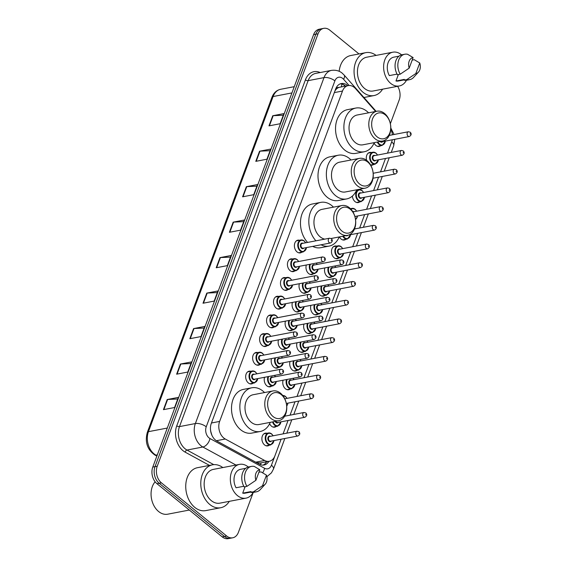 <?xml version="1.0" encoding="UTF-8"?>
<svg xmlns="http://www.w3.org/2000/svg" width="567" height="567" viewBox="0 0 567 567"><rect width="100%" height="100%" fill="white"/><g stroke="black" fill="none" stroke-linecap="round" stroke-linejoin="round"><path stroke-width="0.85" d="M373.703 164.437A6.471 4.614 -100.9 0 1 372.2 165.139A6.471 4.614 -100.9 0 1 370.655 165.075M359.776 201.866A6.471 4.614 -100.9 0 1 358.28 202.568A6.471 4.614 -100.9 0 1 355.048 201.618A6.471 4.614 -100.9 0 1 352.39 196.069M345.856 239.302A6.471 4.614 -100.9 0 1 344.353 240.004A6.471 4.614 -100.9 0 1 341.128 239.047A6.471 4.614 -100.9 0 1 339.427 236.907M338.896 258.02A6.471 4.614 -100.9 0 1 337.393 258.715A6.471 4.614 -100.9 0 1 334.169 257.765A6.471 4.614 -100.9 0 1 331.497 250.983A6.471 4.614 -100.9 0 1 334.955 246A6.471 4.614 -100.9 0 1 336.614 246.099M331.936 276.731A6.471 4.614 -100.9 0 1 330.433 277.433A6.471 4.614 -100.9 0 1 327.209 276.483A6.471 4.614 -100.9 0 1 324.87 267.907M324.976 295.45A6.471 4.614 -100.9 0 1 323.474 296.151A6.471 4.614 -100.9 0 1 320.242 295.201A6.471 4.614 -100.9 0 1 317.91 286.626M318.016 314.168A6.471 4.614 -100.9 0 1 316.514 314.869A6.471 4.614 -100.9 0 1 313.282 313.912A6.471 4.614 -100.9 0 1 310.95 305.337M311.056 332.886A6.471 4.614 -100.9 0 1 309.554 333.58A6.471 4.614 -100.9 0 1 306.322 332.631A6.471 4.614 -100.9 0 1 303.99 324.055M304.096 351.597A6.471 4.614 -100.9 0 1 302.594 352.298A6.471 4.614 -100.9 0 1 299.362 351.349A6.471 4.614 -100.9 0 1 297.03 342.773M297.136 370.315A6.471 4.614 -100.9 0 1 295.634 371.016A6.471 4.614 -100.9 0 1 292.402 370.067A6.471 4.614 -100.9 0 1 290.07 361.484M290.176 389.033A6.471 4.614 -100.9 0 1 288.674 389.735A6.471 4.614 -100.9 0 1 285.442 388.778A6.471 4.614 -100.9 0 1 283.11 380.202M276.249 426.462A6.471 4.614 -100.9 0 1 274.754 427.164A6.471 4.614 -100.9 0 1 271.522 426.214A6.471 4.614 -100.9 0 1 269.637 423.698M269.29 445.18A6.471 4.614 -100.9 0 1 267.787 445.882A6.471 4.614 -100.9 0 1 264.562 444.932A6.471 4.614 -100.9 0 1 261.897 438.142A6.471 4.614 -100.9 0 1 265.349 433.167A6.471 4.614 -100.9 0 1 267.007 433.259M380.663 145.719A6.471 4.614 -100.9 0 1 379.16 146.421A6.471 4.614 -100.9 0 1 375.928 145.471A6.471 4.614 -100.9 0 1 374.1 143.061M313.395 273.818A6.471 4.614 -100.9 0 1 311.893 274.513A6.471 4.614 -100.9 0 1 308.661 273.563A6.471 4.614 -100.9 0 1 306.329 264.987M306.428 292.529A6.471 4.614 -100.9 0 1 304.933 293.231A6.471 4.614 -100.9 0 1 301.701 292.281A6.471 4.614 -100.9 0 1 299.369 283.706M299.468 311.248A6.471 4.614 -100.9 0 1 297.966 311.949A6.471 4.614 -100.9 0 1 294.741 311A6.471 4.614 -100.9 0 1 292.409 302.417M292.508 329.966A6.471 4.614 -100.9 0 1 291.006 330.667A6.471 4.614 -100.9 0 1 287.781 329.71A6.471 4.614 -100.9 0 1 285.449 321.135M285.548 348.684A6.471 4.614 -100.9 0 1 284.046 349.378A6.471 4.614 -100.9 0 1 280.821 348.429A6.471 4.614 -100.9 0 1 278.482 339.853M278.588 367.395A6.471 4.614 -100.9 0 1 277.086 368.096A6.471 4.614 -100.9 0 1 273.854 367.147A6.471 4.614 -100.9 0 1 271.522 358.571M271.628 386.113A6.471 4.614 -100.9 0 1 270.126 386.814A6.471 4.614 -100.9 0 1 266.894 385.865A6.471 4.614 -100.9 0 1 264.562 377.282M301.807 252.18A6.471 4.614 -100.9 0 1 300.304 252.882A6.471 4.614 -100.9 0 1 297.073 251.932A6.471 4.614 -100.9 0 1 294.408 245.142A6.471 4.614 -100.9 0 1 297.866 240.167A6.471 4.614 -100.9 0 1 299.518 240.259M294.847 270.898A6.471 4.614 -100.9 0 1 293.345 271.6A6.471 4.614 -100.9 0 1 290.113 270.643A6.471 4.614 -100.9 0 1 287.448 263.861A6.471 4.614 -100.9 0 1 290.906 258.885A6.471 4.614 -100.9 0 1 292.558 258.977M287.887 289.617A6.471 4.614 -100.9 0 1 286.385 290.311A6.471 4.614 -100.9 0 1 283.153 289.361A6.471 4.614 -100.9 0 1 280.488 282.579A6.471 4.614 -100.9 0 1 283.947 277.596A6.471 4.614 -100.9 0 1 285.598 277.695M280.927 308.328A6.471 4.614 -100.9 0 1 279.425 309.029A6.471 4.614 -100.9 0 1 276.193 308.079A6.471 4.614 -100.9 0 1 273.528 301.297A6.471 4.614 -100.9 0 1 276.987 296.314A6.471 4.614 -100.9 0 1 278.638 296.406M273.967 327.046A6.471 4.614 -100.9 0 1 272.465 327.747A6.471 4.614 -100.9 0 1 269.233 326.798A6.471 4.614 -100.9 0 1 266.568 320.008A6.471 4.614 -100.9 0 1 270.027 315.032A6.471 4.614 -100.9 0 1 271.678 315.124M267.007 345.764A6.471 4.614 -100.9 0 1 265.505 346.465A6.471 4.614 -100.9 0 1 262.273 345.509A6.471 4.614 -100.9 0 1 259.608 338.726A6.471 4.614 -100.9 0 1 263.06 333.75A6.471 4.614 -100.9 0 1 264.718 333.843M260.04 364.482A6.471 4.614 -100.9 0 1 258.545 365.176A6.471 4.614 -100.9 0 1 255.313 364.227A6.471 4.614 -100.9 0 1 252.648 357.444A6.471 4.614 -100.9 0 1 256.1 352.461A6.471 4.614 -100.9 0 1 257.758 352.561M253.08 383.193A6.471 4.614 -100.9 0 1 251.578 383.894A6.471 4.614 -100.9 0 1 248.353 382.945A6.471 4.614 -100.9 0 1 245.681 376.162A6.471 4.614 -100.9 0 1 249.14 371.179A6.471 4.614 -100.9 0 1 250.798 371.272M375.659 111.465L355.552 88.658A12.141 8.661 79.1 0 0 354.226 87.375A12.141 8.661 79.1 0 0 348.173 85.596A12.141 8.661 79.1 0 0 342.503 91.032L219.627 421.423A12.141 8.661 79.1 0 0 225.255 439.014L264.626 460.468A12.141 8.661 79.1 0 0 269.247 461.276A12.141 8.661 79.1 0 0 274.917 455.84L281.097 439.205M210.733 431.501A4.047 2.885 79.1 0 0 210.846 431.707L211.796 434.875A12.141 7.336 -61.4 0 1 211.775 434.953M340.306 87.127L338.875 87.453A4.047 2.885 79.1 0 0 336.096 89.246A12.141 5.514 -159.6 0 0 335.692 88.927M336.096 89.246L336.033 89.423A12.141 8.661 -100.9 0 1 338.875 87.453M210.846 431.707A12.141 8.661 -100.9 0 1 210.442 428.751M256.631 462.672L260.593 462.941L269.247 461.276M336.033 89.423L334.962 90.876M387.488 153.14L391.719 141.771A12.141 8.661 79.1 0 0 392.279 139.787M392.442 134.811A12.141 8.661 79.1 0 0 390.769 129.269M283.082 433.883L288.057 420.494L283.096 433.883M290.042 415.172L295.024 401.776L290.056 415.164M297.002 396.453L301.984 383.058L297.016 396.446M303.962 377.735L308.944 364.34L303.976 377.735M315.918 345.622L310.936 359.017L315.904 345.629M317.881 340.306L322.864 326.911L317.896 340.299M329.838 308.193L324.856 321.581L329.824 308.193M331.801 302.87L336.784 289.475L331.815 302.87M338.761 284.152L343.744 270.764M350.718 252.046L345.735 265.434L350.704 252.046M352.688 246.723L357.664 233.328L352.695 246.716M364.638 214.609L359.662 228.005L364.624 214.609M366.608 209.287L371.591 195.898L366.622 209.287M378.565 177.18L373.582 190.569L378.55 177.18M380.528 171.858L385.51 158.462L380.542 171.851M366.601 160.312A6.471 4.614 -100.9 0 1 369.762 152.424A6.471 4.614 -100.9 0 1 371.413 152.516M351.03 159.986A22.255 15.869 -100.9 0 0 349.4 158.491A22.255 15.869 -100.9 0 0 338.293 155.216A22.255 15.869 -100.9 0 0 326.415 172.333A22.255 15.869 -100.9 0 0 335.579 195.65A22.255 15.869 -100.9 0 0 346.678 198.925A22.255 15.869 -100.9 0 0 356.749 189.789A6.471 4.614 -100.9 0 1 357.493 189.945M347.784 85.667A12.141 8.661 79.1 0 0 347.394 85.334A12.141 8.661 79.1 0 0 341.341 83.547A12.141 8.661 79.1 0 0 335.671 88.984L211.285 423.443A12.141 8.661 79.1 0 0 216.913 441.034L259.445 464.203A12.141 8.661 79.1 0 0 264.066 465.018A12.141 8.661 79.1 0 0 268.9 461.347M340.25 83.866A12.141 8.661 -100.9 0 1 345.168 85.759A12.141 8.661 -100.9 0 1 345.558 86.092M397.63 86.297A12.141 8.661 -100.9 0 1 399.218 99.927L390.358 123.734M253.251 492.418L238.395 532.356A12.141 8.661 -100.9 0 1 232.725 537.792A12.141 8.661 -100.9 0 1 226.665 536.006L161.418 482.843A12.141 8.661 -100.9 0 1 157.236 466.223L318.052 33.786A12.141 8.661 -100.9 0 1 323.722 28.35A12.141 8.661 -100.9 0 1 329.781 30.136L359.003 53.95M232.725 537.792L228.267 538.65A12.141 8.661 -100.9 0 1 222.214 536.864L156.967 483.694A12.141 8.661 -100.9 0 1 152.778 467.073L313.601 34.644L315.826 34.211A12.141 8.661 -100.9 0 1 321.496 28.775A12.141 8.661 -100.9 0 0 315.826 34.211L155.004 466.648L315.826 34.211L318.052 33.786M156.967 483.694L159.192 483.268A12.141 8.661 -100.9 0 1 155.004 466.648A12.141 8.661 -100.9 0 0 159.192 483.268L224.44 536.439L159.192 483.268L161.418 482.843M230.5 538.225A12.141 8.661 -100.9 0 1 224.44 536.439A12.141 8.661 -100.9 0 0 230.5 538.225M266.674 461.772A12.141 8.661 -100.9 0 1 262.932 465.131M163.438 409.657L174.579 407.524L178.35 397.389L167.208 399.522L163.438 409.657M177.747 398.998L167.626 399.473A3.239 1.467 -159.6 0 0 167.208 399.522M176.635 374.185L187.769 372.051L191.54 361.916L180.398 364.049L176.635 374.185M190.944 363.525L180.823 364A3.239 1.467 -159.6 0 0 180.398 364.049M189.825 338.712L200.966 336.578L204.737 326.443L193.595 328.577L189.825 338.712M204.134 328.052L194.013 328.527A3.239 1.467 -159.6 0 0 193.595 328.577M203.014 303.239L214.156 301.105L217.926 290.97L206.785 293.104L203.014 303.239M217.324 292.579L207.203 293.054A3.239 1.467 -159.6 0 0 206.785 293.104M268.978 125.874L280.119 123.741L283.89 113.598L272.748 115.739L268.978 125.874M283.287 115.214L273.166 115.689A3.239 1.467 -159.6 0 0 272.748 115.739M255.788 161.347L266.929 159.214L270.693 149.078L259.558 151.212L255.788 161.347M270.098 150.687L259.977 151.162A3.239 1.467 -159.6 0 0 259.558 151.212M242.591 196.82L253.732 194.687L257.503 184.551L246.362 186.685L242.591 196.82M256.901 186.16L246.78 186.635A3.239 1.467 -159.6 0 0 246.362 186.685M229.401 232.293L240.543 230.159L244.313 220.024L233.172 222.158L229.401 232.293M243.711 221.633L233.59 222.108A3.239 1.467 -159.6 0 0 233.172 222.158M216.211 267.766L227.346 265.632L231.116 255.497L219.975 257.631L216.211 267.766M230.521 257.106L220.4 257.581A3.239 1.467 -159.6 0 0 219.975 257.631M313.601 34.644A12.141 8.661 -100.9 0 1 319.271 29.208L323.722 28.35M382.583 89.182A21.851 15.585 -100.9 0 1 374.022 95.561A21.851 15.585 -100.9 0 1 363.121 92.35A21.851 15.585 -100.9 0 1 354.12 69.45A21.851 15.585 -100.9 0 1 365.793 52.646A21.851 15.585 -100.9 0 1 376.105 55.41M339.172 71.307A21.851 15.585 -100.9 0 1 350.753 55.531L365.793 52.646M406.461 80.266A17.194 12.261 -100.9 0 1 399.324 85.971A17.194 12.261 -100.9 0 1 390.748 83.441A17.194 12.261 -100.9 0 1 383.661 65.418A17.194 12.261 -100.9 0 1 392.846 52.192A17.194 12.261 -100.9 0 1 401.429 54.723A17.194 12.261 -100.9 0 1 401.585 54.857M399.324 85.971L373.143 90.996A17.194 12.261 -100.9 0 1 364.567 88.466A17.194 12.261 -100.9 0 1 357.479 70.443A17.194 12.261 -100.9 0 1 366.665 57.217L392.846 52.192M418.474 72.066A8.094 5.769 -100.9 0 1 415.824 73.533L419.743 62.987A8.094 5.769 -100.9 0 1 418.474 72.066L413.641 77.353A12.949 9.235 -100.9 0 1 409.665 79.663A12.949 9.235 -100.9 0 1 406.844 79.6L404.058 80.131L404.328 79.394L395.972 80.996L398.374 74.546M404.143 79.897L398.374 81.003A12.141 8.661 -100.9 0 1 395.972 80.996M412.181 60.095L414.243 59.698L419.743 62.987M415.824 73.533L406.844 79.6M409.665 79.663L406.879 80.195A12.949 9.235 -100.9 0 1 404.058 80.131M397.077 74.114L389.345 75.595A12.141 8.661 -100.9 0 1 393.796 57.161L398.998 56.168M409.19 68.132A8.094 5.769 -100.9 0 1 413.116 57.579L409.19 68.132L400.21 74.199A12.949 9.235 -100.9 0 1 404.788 54.234A12.949 9.235 -100.9 0 1 407.609 54.29L413.116 57.579M400.21 74.199L397.424 74.731A12.949 9.235 -100.9 0 1 402.003 54.765L404.788 54.234M377.112 136.831A13.147 9.377 -100.9 0 1 372.576 118.822A13.147 9.377 -100.9 0 1 385.276 114.867A13.147 9.377 -100.9 0 1 389.812 132.876A13.147 9.377 -100.9 0 1 377.112 136.831M375.092 138.787A15.174 10.823 -100.9 0 1 368.841 122.883A15.174 10.823 -100.9 0 1 376.942 111.217A15.174 10.823 -100.9 0 1 384.511 113.45A15.174 10.823 -100.9 0 1 390.762 129.347A15.174 10.823 -100.9 0 1 382.661 141.02A15.174 10.823 -100.9 0 1 375.092 138.787M376.942 111.217L357.167 115.009A15.174 10.823 79.1 0 0 349.066 126.675A15.174 10.823 79.1 0 0 355.318 142.579A15.174 10.823 79.1 0 0 362.887 144.812L382.661 141.02M374.291 142.622A22.255 15.869 -100.9 0 1 364.22 151.765A22.255 15.869 -100.9 0 1 353.121 148.49A22.255 15.869 -100.9 0 1 343.949 125.172A22.255 15.869 -100.9 0 1 355.835 108.056A22.255 15.869 -100.9 0 1 366.941 111.33A22.255 15.869 -100.9 0 1 368.571 112.819M364.22 151.765L355.863 153.366A22.255 15.869 -100.9 0 1 344.764 150.092A22.255 15.869 -100.9 0 1 335.593 126.774A22.255 15.869 -100.9 0 1 347.479 109.658L355.835 108.056M359.57 183.992A13.147 9.377 -100.9 0 1 355.034 165.989A13.147 9.377 -100.9 0 1 367.742 162.034A13.147 9.377 -100.9 0 1 372.278 180.037A13.147 9.377 -100.9 0 1 359.57 183.992M357.55 185.948A15.174 10.823 -100.9 0 1 351.299 170.05A15.174 10.823 -100.9 0 1 359.407 158.377A15.174 10.823 -100.9 0 1 366.977 160.61A15.174 10.823 -100.9 0 1 373.228 176.514A15.174 10.823 -100.9 0 1 365.12 188.18A15.174 10.823 -100.9 0 1 357.55 185.948M359.407 158.377L339.633 162.169A15.174 10.823 79.1 0 0 331.525 173.842A15.174 10.823 79.1 0 0 337.776 189.739A15.174 10.823 79.1 0 0 345.346 191.972L365.12 188.18M346.678 198.925L338.329 200.527A22.255 15.869 -100.9 0 1 327.223 197.259A22.255 15.869 -100.9 0 1 318.059 173.934A22.255 15.869 -100.9 0 1 329.944 156.818L338.293 155.216M342.036 231.152A13.147 9.377 -100.9 0 1 337.493 213.149A13.147 9.377 -100.9 0 1 350.2 209.195A13.147 9.377 -100.9 0 1 354.736 227.197A13.147 9.377 -100.9 0 1 342.036 231.152M340.009 233.108A15.174 10.823 -100.9 0 1 333.765 217.211A15.174 10.823 -100.9 0 1 341.866 205.537A15.174 10.823 -100.9 0 1 349.435 207.77A15.174 10.823 -100.9 0 1 355.686 223.674A15.174 10.823 -100.9 0 1 347.585 235.34A15.174 10.823 -100.9 0 1 340.009 233.108M341.866 205.537L322.091 209.336A15.174 10.823 79.1 0 0 313.99 221.002A15.174 10.823 79.1 0 0 320.235 236.907A15.174 10.823 79.1 0 0 324.778 239.125M315.925 240.819A22.255 15.869 -100.9 0 1 309.029 217.884A22.255 15.869 -100.9 0 1 320.759 202.376A22.255 15.869 -100.9 0 1 331.858 205.651A22.255 15.869 -100.9 0 1 333.495 207.146M307.569 242.421A22.255 15.869 -100.9 0 1 300.673 219.493A22.255 15.869 -100.9 0 1 312.403 203.985L320.759 202.376M339.208 236.949A22.255 15.869 -100.9 0 1 329.143 246.092A22.255 15.869 -100.9 0 1 321.035 244.788M329.143 246.092L320.787 247.694A22.255 15.869 -100.9 0 1 312.679 246.39M273.081 416.561A13.147 9.377 -100.9 0 1 268.545 398.558A13.147 9.377 -100.9 0 1 281.246 394.604A13.147 9.377 -100.9 0 1 285.782 412.606A13.147 9.377 -100.9 0 1 273.081 416.561M271.061 418.517A15.174 10.823 -100.9 0 1 264.81 402.613A15.174 10.823 -100.9 0 1 272.911 390.947A15.174 10.823 -100.9 0 1 280.481 393.179A15.174 10.823 -100.9 0 1 286.732 409.076A15.174 10.823 -100.9 0 1 278.631 420.749A15.174 10.823 -100.9 0 1 271.061 418.517M272.911 390.947L253.137 394.738A15.174 10.823 79.1 0 0 245.036 406.411A15.174 10.823 79.1 0 0 251.287 422.309A15.174 10.823 79.1 0 0 258.857 424.541L278.631 420.749M270.261 422.351A22.255 15.869 -100.9 0 1 260.189 431.494A22.255 15.869 -100.9 0 1 249.09 428.22A22.255 15.869 -100.9 0 1 239.919 404.902A22.255 15.869 -100.9 0 1 251.805 387.785A22.255 15.869 -100.9 0 1 262.911 391.06A22.255 15.869 -100.9 0 1 264.541 392.555M260.189 431.494L251.833 433.096A22.255 15.869 -100.9 0 1 240.734 429.821A22.255 15.869 -100.9 0 1 231.563 406.504A22.255 15.869 -100.9 0 1 243.449 389.387L251.805 387.785M189.307 510.052L167.69 514.198A18.208 12.984 -100.9 0 1 158.611 511.519A18.208 12.984 -100.9 0 1 155.131 481.801M229.302 501.348A21.851 15.585 -100.9 0 1 220.74 507.727A21.851 15.585 -100.9 0 1 209.84 504.517A21.851 15.585 -100.9 0 1 200.838 481.617A21.851 15.585 -100.9 0 1 212.505 464.812A21.851 15.585 -100.9 0 1 222.824 467.569M220.74 507.727L205.701 510.612A21.851 15.585 -100.9 0 1 194.8 507.401A21.851 15.585 -100.9 0 1 185.799 484.502A21.851 15.585 -100.9 0 1 197.465 467.697L212.505 464.812M253.18 492.425A17.194 12.261 -100.9 0 1 246.043 498.138A17.194 12.261 -100.9 0 1 237.467 495.608A17.194 12.261 -100.9 0 1 230.379 477.584A17.194 12.261 -100.9 0 1 239.565 464.359A17.194 12.261 -100.9 0 1 248.14 466.889A17.194 12.261 -100.9 0 1 248.303 467.024M246.043 498.138L219.861 503.156A17.194 12.261 -100.9 0 1 211.285 500.626A17.194 12.261 -100.9 0 1 204.198 482.609A17.194 12.261 -100.9 0 1 213.383 469.384L239.565 464.359M265.193 484.225A8.094 5.769 -100.9 0 1 262.542 485.699L266.462 475.146A8.094 5.769 -100.9 0 1 265.193 484.225L260.359 489.519A12.949 9.235 -100.9 0 1 256.383 491.823A12.949 9.235 -100.9 0 1 253.555 491.766L250.77 492.298L251.046 491.561L242.69 493.162L245.093 486.713M250.862 492.064L245.093 493.17A12.141 8.661 -100.9 0 1 242.69 493.162M258.899 472.254L260.962 471.857L266.462 475.146M262.542 485.699L253.555 491.766M256.383 491.823L253.598 492.362A12.949 9.235 -100.9 0 1 250.77 492.298M243.796 486.273L236.063 487.762A12.141 8.661 -100.9 0 1 240.514 469.327L245.717 468.328M255.908 480.292A8.094 5.769 -100.9 0 1 259.828 469.745L255.908 480.292L246.928 486.358A12.949 9.235 -100.9 0 1 251.507 466.393A12.949 9.235 -100.9 0 1 254.328 466.457L259.828 469.745M246.928 486.358L244.143 486.897A12.949 9.235 -100.9 0 1 248.722 466.932L251.507 466.393M341.214 86.928A12.141 5.422 -41.4 0 0 341.873 84.058M260.423 464.656A12.141 7.336 -61.4 0 0 261.217 462.821M334.324 92.598L342.503 91.032M255.717 462.176L264.626 460.468M216.381 440.722L225.255 439.014M211.456 422.996L219.627 421.423M349.059 85.489L343.588 79.281A8.094 5.769 79.1 0 0 342.709 78.43A8.094 5.769 79.1 0 0 334.891 80.861L206.232 426.809A8.094 5.769 79.1 0 0 209.025 437.887A8.094 5.769 79.1 0 0 209.981 438.539L264.591 468.285A8.094 5.769 79.1 0 0 271.444 465.202L281.112 439.205M235.971 465.046L202.858 447.009A16.181 11.546 -100.9 0 1 200.938 445.712A16.181 11.546 -100.9 0 1 195.36 423.556L324.012 77.608A16.181 11.546 -100.9 0 1 331.575 70.358L315.699 73.405A16.181 11.546 79.1 0 0 308.136 80.656L179.484 426.604A16.181 11.546 79.1 0 0 185.069 448.759A16.181 11.546 79.1 0 0 186.982 450.056L213.766 464.642M209.471 465.394L185.203 452.175A18.208 12.984 -100.9 0 1 176.762 425.789L305.422 79.841A2.02 0.921 -159.6 0 0 308.136 80.656L324.012 77.608A8.094 3.678 20.4 0 1 334.891 80.861M185.203 452.175A2.02 1.226 118.6 0 1 186.982 450.056L202.858 447.009A8.094 4.89 -61.4 0 0 209.981 438.539M305.422 79.841A18.208 12.984 -100.9 0 1 320.149 72.548M157.236 466.223L152.778 467.073M226.665 536.006L222.214 536.864M206.232 426.809A8.094 3.678 20.4 0 0 195.36 423.556L179.484 426.604A2.02 0.921 -159.6 0 1 176.762 425.789M338.775 284.152L343.758 270.757M387.502 153.14L391.684 141.892A8.094 5.769 79.1 0 0 391.861 141.353M262.649 472.786A8.094 4.89 -61.4 0 0 264.591 468.285M271.444 465.202A8.094 3.678 20.4 0 1 273.457 469.093L284.84 438.489M391.684 141.892A8.094 3.678 20.4 0 1 393.696 145.783L394.767 139.305M343.588 79.281A8.094 3.615 -41.4 0 0 344.091 75L376.155 111.366M156.861 456.102L154.791 454.975A4.047 2.445 -61.4 0 0 155.953 455.131L157.009 455.705M154.791 454.975C147.271 449.581 144.776 442.069 147.307 432.423A4.047 1.836 20.4 0 1 148.448 431.671A16.181 11.546 79.1 0 0 155.953 455.131L157.321 454.869M291.927 92.924L273.088 96.539A4.047 1.836 -159.6 0 0 271.947 97.29C273.677 92.868 276.576 90.203 280.644 89.288A16.181 11.546 79.1 0 0 273.088 96.539L148.448 431.671L167.286 428.057M216.644 267.681L220.4 257.581M229.833 232.208L233.59 222.108M243.023 196.735L246.78 186.635M256.22 161.262L259.977 151.162M269.41 125.789L273.166 115.689M203.447 303.154L207.203 293.054M190.257 338.634L194.013 328.527M177.067 374.107L180.823 364M163.87 409.58L167.626 399.473M306.612 247.552L303.295 251.897A6.067 4.33 -100.9 0 1 300.262 251.004A6.067 4.33 -100.9 0 1 297.767 244.646A6.067 4.33 -100.9 0 1 301.006 239.976A6.067 4.33 -100.9 0 1 304.032 240.869M305.556 242.811A5.663 4.04 79.1 0 0 304.188 241.152A5.663 4.04 79.1 0 0 298.717 242.853A5.663 4.04 79.1 0 0 300.666 250.614A5.663 4.04 79.1 0 0 306.471 247.581M303.905 248.07A2.835 2.02 -100.9 0 1 301.545 248.247A2.835 2.02 -100.9 0 1 300.503 244.568A2.835 2.02 -100.9 0 1 302.991 243.3M302.246 243.441A2.431 1.729 79.1 0 0 300.949 245.313A2.431 1.729 79.1 0 0 301.949 247.857A2.431 1.729 79.1 0 0 303.161 248.211L330.455 242.981A2.431 1.729 -100.9 0 1 329.243 242.619A2.431 1.729 -100.9 0 1 328.243 240.075A2.431 1.729 -100.9 0 1 329.54 238.211L302.246 243.441M331.27 240.663L331.518 239.99L331.27 240.663M299.645 266.27L296.328 270.615A6.067 4.33 -100.9 0 1 293.302 269.722A6.067 4.33 -100.9 0 1 290.807 263.357A6.067 4.33 -100.9 0 1 294.046 258.694A6.067 4.33 -100.9 0 1 297.073 259.587M298.596 261.529A5.663 4.04 79.1 0 0 297.228 259.87A5.663 4.04 79.1 0 0 291.757 261.571A5.663 4.04 79.1 0 0 293.706 269.332A5.663 4.04 79.1 0 0 299.511 266.299M296.945 266.788A2.835 2.02 -100.9 0 1 294.585 266.965A2.835 2.02 -100.9 0 1 293.543 263.286A2.835 2.02 -100.9 0 1 296.031 262.018M295.287 262.16A2.431 1.729 79.1 0 0 293.99 264.031A2.431 1.729 79.1 0 0 294.989 266.575A2.431 1.729 79.1 0 0 296.201 266.929L323.495 261.692A2.431 1.729 -100.9 0 1 322.283 261.337A2.431 1.729 -100.9 0 1 321.283 258.793A2.431 1.729 -100.9 0 1 322.58 256.929L295.287 262.16M324.31 259.381L324.558 258.708L324.31 259.381M292.685 284.988L289.368 289.326A6.067 4.33 -100.9 0 1 286.342 288.433A6.067 4.33 -100.9 0 1 283.84 282.075A6.067 4.33 -100.9 0 1 287.086 277.405A6.067 4.33 -100.9 0 1 290.113 278.298M291.636 280.247A5.663 4.04 79.1 0 0 290.269 278.588A5.663 4.04 79.1 0 0 284.79 280.289A5.663 4.04 79.1 0 0 286.746 288.043A5.663 4.04 79.1 0 0 292.551 285.01M289.985 285.506A2.835 2.02 -100.9 0 1 287.625 285.683A2.835 2.02 -100.9 0 1 286.583 282.005A2.835 2.02 -100.9 0 1 289.071 280.736M288.327 280.878A2.431 1.729 79.1 0 0 287.03 282.742A2.431 1.729 79.1 0 0 288.029 285.286A2.431 1.729 79.1 0 0 289.241 285.648L316.535 280.41A2.431 1.729 -100.9 0 1 315.323 280.055A2.431 1.729 -100.9 0 1 314.324 277.511A2.431 1.729 -100.9 0 1 315.621 275.64L288.327 280.878M317.343 278.099L317.598 277.419L317.343 278.099M285.725 303.699L282.409 308.044A6.067 4.33 -100.9 0 1 279.382 307.151A6.067 4.33 -100.9 0 1 276.88 300.793A6.067 4.33 -100.9 0 1 280.126 296.123A6.067 4.33 -100.9 0 1 283.153 297.016M284.677 298.958A5.663 4.04 79.1 0 0 283.302 297.299A5.663 4.04 79.1 0 0 277.83 299.007A5.663 4.04 79.1 0 0 279.786 306.761A5.663 4.04 79.1 0 0 285.591 303.728M283.025 304.217A2.835 2.02 -100.9 0 1 280.665 304.394A2.835 2.02 -100.9 0 1 279.623 300.716A2.835 2.02 -100.9 0 1 282.111 299.454M281.367 299.596A2.431 1.729 79.1 0 0 280.07 301.46A2.431 1.729 79.1 0 0 281.069 304.004A2.431 1.729 79.1 0 0 282.281 304.366L309.575 299.128A2.431 1.729 -100.9 0 1 308.363 298.766A2.431 1.729 -100.9 0 1 307.364 296.222A2.431 1.729 -100.9 0 1 308.661 294.358L281.367 299.596M310.383 296.81L310.638 296.137L310.383 296.81M278.766 322.417L275.449 326.762A6.067 4.33 -100.9 0 1 272.422 325.869A6.067 4.33 -100.9 0 1 269.92 319.512A6.067 4.33 -100.9 0 1 273.166 314.841A6.067 4.33 -100.9 0 1 276.193 315.734M277.71 317.676A5.663 4.04 79.1 0 0 276.342 316.017A5.663 4.04 79.1 0 0 270.87 317.718A5.663 4.04 79.1 0 0 272.826 325.479A5.663 4.04 79.1 0 0 278.631 322.446M276.065 322.935A2.835 2.02 -100.9 0 1 273.705 323.112A2.835 2.02 -100.9 0 1 272.663 319.434A2.835 2.02 -100.9 0 1 275.151 318.165M274.407 318.307A2.431 1.729 79.1 0 0 273.11 320.178A2.431 1.729 79.1 0 0 274.109 322.722A2.431 1.729 79.1 0 0 275.321 323.077L302.615 317.846A2.431 1.729 -100.9 0 1 301.403 317.485A2.431 1.729 -100.9 0 1 300.404 314.94A2.431 1.729 -100.9 0 1 301.701 313.076L274.407 318.307M303.423 315.528L303.678 314.855L303.423 315.528M271.806 341.136L268.489 345.48A6.067 4.33 -100.9 0 1 265.462 344.587A6.067 4.33 -100.9 0 1 262.96 338.223A6.067 4.33 -100.9 0 1 266.199 333.559A6.067 4.33 -100.9 0 1 269.233 334.452M270.75 336.394A5.663 4.04 79.1 0 0 269.382 334.736A5.663 4.04 79.1 0 0 263.91 336.437A5.663 4.04 79.1 0 0 265.866 344.197A5.663 4.04 79.1 0 0 271.664 341.164M269.105 341.653A2.835 2.02 -100.9 0 1 266.745 341.83A2.835 2.02 -100.9 0 1 265.703 338.152A2.835 2.02 -100.9 0 1 268.191 336.883M267.447 337.025A2.431 1.729 79.1 0 0 266.15 338.896A2.431 1.729 79.1 0 0 267.149 341.44A2.431 1.729 79.1 0 0 268.361 341.795L295.655 336.557A2.431 1.729 -100.9 0 1 294.443 336.203A2.431 1.729 -100.9 0 1 293.444 333.658A2.431 1.729 -100.9 0 1 294.741 331.794L267.447 337.025M296.463 334.247L296.718 333.573L296.463 334.247M264.846 359.847L261.529 364.191A6.067 4.33 -100.9 0 1 258.502 363.298A6.067 4.33 -100.9 0 1 256 356.941A6.067 4.33 -100.9 0 1 259.239 352.27A6.067 4.33 -100.9 0 1 262.273 353.163M263.79 355.112A5.663 4.04 79.1 0 0 262.422 353.454A5.663 4.04 79.1 0 0 256.95 355.155A5.663 4.04 79.1 0 0 258.906 362.908A5.663 4.04 79.1 0 0 264.704 359.875M262.145 360.371A2.835 2.02 -100.9 0 1 259.785 360.548A2.835 2.02 -100.9 0 1 258.743 356.863A2.835 2.02 -100.9 0 1 261.231 355.601M260.487 355.743A2.431 1.729 79.1 0 0 259.19 357.607A2.431 1.729 79.1 0 0 260.189 360.151A2.431 1.729 79.1 0 0 261.401 360.513L288.695 355.275A2.431 1.729 -100.9 0 1 287.483 354.921A2.431 1.729 -100.9 0 1 286.484 352.376A2.431 1.729 -100.9 0 1 287.781 350.505L260.487 355.743M289.503 352.965L289.758 352.284L289.503 352.965M257.886 378.565L254.569 382.909A6.067 4.33 -100.9 0 1 251.542 382.016A6.067 4.33 -100.9 0 1 249.041 375.659A6.067 4.33 -100.9 0 1 252.28 370.988A6.067 4.33 -100.9 0 1 255.313 371.881M256.83 373.823A5.663 4.04 79.1 0 0 255.462 372.165A5.663 4.04 79.1 0 0 249.99 373.873A5.663 4.04 79.1 0 0 251.946 381.626A5.663 4.04 79.1 0 0 257.744 378.593M255.185 379.082A2.835 2.02 -100.9 0 1 252.825 379.259A2.835 2.02 -100.9 0 1 251.783 375.581A2.835 2.02 -100.9 0 1 254.271 374.319M253.527 374.461A2.431 1.729 79.1 0 0 252.23 376.325A2.431 1.729 79.1 0 0 253.229 378.869A2.431 1.729 79.1 0 0 254.441 379.231L281.735 373.993A2.431 1.729 -100.9 0 1 280.523 373.632A2.431 1.729 -100.9 0 1 279.524 371.087A2.431 1.729 -100.9 0 1 280.821 369.223L253.527 374.461M282.543 371.676L282.791 371.002L282.543 371.676M310.234 274.421L314.876 273.528A6.067 4.33 -100.9 0 1 311.85 272.635A6.067 4.33 -100.9 0 1 309.752 264.328M310.418 264.201A5.663 4.04 79.1 0 0 312.254 272.245A5.663 4.04 79.1 0 0 318.052 269.212M315.493 269.708A2.835 2.02 -100.9 0 1 313.133 269.885A2.835 2.02 -100.9 0 1 312.091 266.207A2.835 2.02 -100.9 0 1 314.579 264.938M341.128 259.842L313.834 265.08A2.431 1.729 79.1 0 0 312.537 266.944A2.431 1.729 79.1 0 0 313.537 269.488A2.431 1.729 79.1 0 0 314.749 269.849L342.043 264.612A2.431 1.729 -100.9 0 1 340.831 264.257A2.431 1.729 -100.9 0 1 339.831 261.713A2.431 1.729 -100.9 0 1 341.128 259.842L342.985 260.324C344.424 261.947 344.105 263.372 342.043 264.612M343.106 261.621L342.851 262.301L343.106 261.621M317.137 264.449A5.663 4.04 79.1 0 0 316.131 263.109M303.274 293.139L307.916 292.246A6.067 4.33 -100.9 0 1 304.89 291.353A6.067 4.33 -100.9 0 1 302.792 283.046M303.458 282.919A5.663 4.04 79.1 0 0 305.294 290.963A5.663 4.04 79.1 0 0 311.092 287.93M308.533 288.419A2.835 2.02 -100.9 0 1 306.173 288.596A2.835 2.02 -100.9 0 1 305.131 284.918A2.835 2.02 -100.9 0 1 307.619 283.656M334.169 278.56L306.875 283.798A2.431 1.729 79.1 0 0 305.578 285.662A2.431 1.729 79.1 0 0 306.577 288.206A2.431 1.729 79.1 0 0 307.789 288.568L335.083 283.33A2.431 1.729 -100.9 0 1 333.871 282.968A2.431 1.729 -100.9 0 1 332.872 280.424A2.431 1.729 -100.9 0 1 334.169 278.56L336.025 279.035C337.464 280.658 337.145 282.09 335.083 283.33M336.146 280.339L335.891 281.012L336.146 280.339M310.177 283.16A5.663 4.04 79.1 0 0 309.164 281.827M296.314 311.857L300.957 310.964A6.067 4.33 -100.9 0 1 297.93 310.071A6.067 4.33 -100.9 0 1 295.832 301.764M296.491 301.637A5.663 4.04 79.1 0 0 298.334 309.681A5.663 4.04 79.1 0 0 304.132 306.648M301.573 307.137A2.835 2.02 -100.9 0 1 299.213 307.314A2.835 2.02 -100.9 0 1 298.171 303.636A2.835 2.02 -100.9 0 1 300.659 302.367M327.209 297.278L299.915 302.509A2.431 1.729 79.1 0 0 298.618 304.38A2.431 1.729 79.1 0 0 299.617 306.924A2.431 1.729 79.1 0 0 300.829 307.279L328.123 302.048A2.431 1.729 -100.9 0 1 326.911 301.687A2.431 1.729 -100.9 0 1 325.912 299.142A2.431 1.729 -100.9 0 1 327.209 297.278L329.066 297.753C330.504 299.376 330.185 300.808 328.123 302.048M329.179 299.057L328.931 299.73L329.179 299.057M303.217 301.878A5.663 4.04 79.1 0 0 302.204 300.538M289.354 330.568L293.997 329.682A6.067 4.33 -100.9 0 1 290.97 328.789A6.067 4.33 -100.9 0 1 288.872 320.475M289.531 320.355A5.663 4.04 79.1 0 0 291.374 328.399A5.663 4.04 79.1 0 0 297.172 325.366M294.613 325.855A2.835 2.02 -100.9 0 1 292.253 326.032A2.835 2.02 -100.9 0 1 291.211 322.354A2.835 2.02 -100.9 0 1 293.692 321.085M320.249 315.996L292.955 321.227A2.431 1.729 79.1 0 0 291.658 323.098A2.431 1.729 79.1 0 0 292.657 325.642A2.431 1.729 79.1 0 0 293.869 325.997L321.163 320.759A2.431 1.729 -100.9 0 1 319.951 320.405A2.431 1.729 -100.9 0 1 318.952 317.86A2.431 1.729 -100.9 0 1 320.249 315.996L322.106 316.471C323.537 318.094 323.225 319.526 321.163 320.759M322.219 317.775L321.971 318.448L322.219 317.775M296.257 320.596A5.663 4.04 79.1 0 0 295.244 319.256M282.394 349.286L287.037 348.393A6.067 4.33 -100.9 0 1 284.01 347.5A6.067 4.33 -100.9 0 1 281.912 339.194M282.572 339.066A5.663 4.04 79.1 0 0 284.414 347.11A5.663 4.04 79.1 0 0 290.212 344.077M287.646 344.573A2.835 2.02 -100.9 0 1 285.293 344.75A2.835 2.02 -100.9 0 1 284.251 341.072A2.835 2.02 -100.9 0 1 286.732 339.803M313.289 334.707L285.995 339.945A2.431 1.729 79.1 0 0 284.698 341.809A2.431 1.729 79.1 0 0 285.697 344.353A2.431 1.729 79.1 0 0 286.909 344.715L314.203 339.477A2.431 1.729 -100.9 0 1 312.991 339.123A2.431 1.729 -100.9 0 1 311.992 336.578A2.431 1.729 -100.9 0 1 313.289 334.707L315.146 335.189C316.577 336.812 316.266 338.237 314.203 339.477M315.259 336.486L315.011 337.167L315.259 336.486M289.298 339.314A5.663 4.04 79.1 0 0 288.284 337.975M275.434 368.004L280.077 367.111A6.067 4.33 -100.9 0 1 277.043 366.218A6.067 4.33 -100.9 0 1 274.952 357.912M275.612 357.784A5.663 4.04 79.1 0 0 277.447 365.828A5.663 4.04 79.1 0 0 283.252 362.795M280.686 363.284A2.835 2.02 -100.9 0 1 278.333 363.461A2.835 2.02 -100.9 0 1 277.284 359.783A2.835 2.02 -100.9 0 1 279.772 358.521M306.322 353.425L279.028 358.663A2.431 1.729 79.1 0 0 277.738 360.527A2.431 1.729 79.1 0 0 278.737 363.071A2.431 1.729 79.1 0 0 279.942 363.433L307.243 358.195A2.431 1.729 -100.9 0 1 306.031 357.834A2.431 1.729 -100.9 0 1 305.032 355.289A2.431 1.729 -100.9 0 1 306.322 353.425L308.186 353.9C309.617 355.523 309.306 356.955 307.243 358.195M308.299 355.204L308.051 355.878L308.299 355.204M282.338 358.025A5.663 4.04 79.1 0 0 281.324 356.686M268.474 386.722L273.117 385.829A6.067 4.33 -100.9 0 1 270.083 384.936A6.067 4.33 -100.9 0 1 267.993 376.63M268.652 376.502A5.663 4.04 79.1 0 0 270.487 384.546A5.663 4.04 79.1 0 0 276.292 381.513M273.726 382.002A2.835 2.02 -100.9 0 1 271.366 382.179A2.835 2.02 -100.9 0 1 270.324 378.501A2.835 2.02 -100.9 0 1 272.812 377.232M299.362 372.143L272.068 377.374A2.431 1.729 79.1 0 0 270.771 379.245A2.431 1.729 79.1 0 0 271.777 381.789A2.431 1.729 79.1 0 0 272.982 382.144L300.276 376.913A2.431 1.729 -100.9 0 1 299.071 376.552A2.431 1.729 -100.9 0 1 298.065 374.007A2.431 1.729 -100.9 0 1 299.362 372.143L301.226 372.618C302.658 374.241 302.346 375.673 300.276 376.913M301.339 373.922L301.091 374.596L301.339 373.922M275.378 376.743A5.663 4.04 79.1 0 0 274.364 375.404M377.502 146.329L382.144 145.435A6.067 4.33 -100.9 0 1 379.117 144.542A6.067 4.33 -100.9 0 1 377.296 142.048M377.87 141.934A5.663 4.04 79.1 0 0 379.521 144.153A5.663 4.04 79.1 0 0 385.326 141.119M382.76 141.608A2.835 2.02 -100.9 0 1 380.4 141.785A2.835 2.02 -100.9 0 1 380.11 141.509M380.783 141.374A2.431 1.729 79.1 0 0 380.804 141.396A2.431 1.729 79.1 0 0 382.016 141.75L409.31 136.519A2.431 1.729 -100.9 0 1 408.098 136.158A2.431 1.729 -100.9 0 1 407.099 133.614A2.431 1.729 -100.9 0 1 408.396 131.75L410.26 132.224C411.692 133.847 411.373 135.279 409.31 136.519M410.373 133.529L410.118 134.202L410.373 133.529M370.627 165.025L375.184 164.154A6.067 4.33 -100.9 0 1 372.158 163.261A6.067 4.33 -100.9 0 1 369.656 156.896A6.067 4.33 -100.9 0 1 372.902 152.232A6.067 4.33 -100.9 0 1 375.928 153.125M377.452 155.067A5.663 4.04 79.1 0 0 376.077 153.409A5.663 4.04 79.1 0 0 370.605 155.11A5.663 4.04 79.1 0 0 372.562 162.871A5.663 4.04 79.1 0 0 378.366 159.837M375.801 160.326A2.835 2.02 -100.9 0 1 373.44 160.504A2.835 2.02 -100.9 0 1 372.399 156.825A2.835 2.02 -100.9 0 1 374.886 155.556M401.436 150.468L374.142 155.698A2.431 1.729 79.1 0 0 372.845 157.569A2.431 1.729 79.1 0 0 373.844 160.114A2.431 1.729 79.1 0 0 375.056 160.468L402.35 155.23A2.431 1.729 -100.9 0 1 401.138 154.876A2.431 1.729 -100.9 0 1 400.139 152.332A2.431 1.729 -100.9 0 1 401.436 150.468L403.3 150.942C404.732 152.566 404.413 153.997 402.35 155.23M403.413 152.247L403.158 152.92L403.413 152.247M394.178 173.594A2.431 1.729 -100.9 0 1 393.179 171.05A2.431 1.729 -100.9 0 1 394.476 169.179L396.34 169.661C397.772 171.284 397.453 172.708 395.39 173.949A2.431 1.729 -100.9 0 1 394.178 173.594M396.453 170.958L396.198 171.638L396.453 170.958M356.622 202.476L361.264 201.583A6.067 4.33 -100.9 0 1 358.238 200.69A6.067 4.33 -100.9 0 1 355.736 194.332A6.067 4.33 -100.9 0 1 358.975 189.662A6.067 4.33 -100.9 0 1 362.008 190.555M363.525 192.497A5.663 4.04 79.1 0 0 362.157 190.838A5.663 4.04 79.1 0 0 356.686 192.546A5.663 4.04 79.1 0 0 358.642 200.3A5.663 4.04 79.1 0 0 364.439 197.266M361.881 197.755A2.835 2.02 -100.9 0 1 359.521 197.933A2.835 2.02 -100.9 0 1 358.479 194.254A2.835 2.02 -100.9 0 1 360.966 192.993M387.516 187.897L360.222 193.134A2.431 1.729 79.1 0 0 358.925 194.998A2.431 1.729 79.1 0 0 359.925 197.543A2.431 1.729 79.1 0 0 361.136 197.904L388.43 192.667A2.431 1.729 -100.9 0 1 387.218 192.305A2.431 1.729 -100.9 0 1 386.219 189.761A2.431 1.729 -100.9 0 1 387.516 187.897L389.373 188.372C390.812 189.995 390.493 191.426 388.43 192.667M389.494 189.676L389.238 190.349L389.494 189.676M350.711 208.961A6.067 4.33 -100.9 0 1 352.015 208.38A6.067 4.33 -100.9 0 1 355.048 209.273M356.565 211.215A5.663 4.04 79.1 0 0 355.197 209.556A5.663 4.04 79.1 0 0 351.058 209.336M354.921 216.474A2.835 2.02 -100.9 0 1 354.892 216.502L381.471 211.385A2.431 1.729 -100.9 0 1 380.259 211.023A2.431 1.729 -100.9 0 1 379.259 208.479A2.431 1.729 -100.9 0 1 380.556 206.615L382.413 207.09C383.852 208.713 383.533 210.144 381.471 211.385M382.534 208.394L382.278 209.067L382.534 208.394M380.556 206.615L353.262 211.845A2.431 1.729 79.1 0 0 352.95 211.952M352.709 211.555A2.835 2.02 -100.9 0 1 354.006 211.704M355.523 219.443A5.663 4.04 79.1 0 0 357.479 215.984M342.702 239.905L347.344 239.019A6.067 4.33 -100.9 0 1 344.318 238.126A6.067 4.33 -100.9 0 1 342.801 236.262M343.389 236.148A5.663 4.04 79.1 0 0 344.722 237.736A5.663 4.04 79.1 0 0 350.519 234.703M347.883 235.277A2.835 2.02 -100.9 0 1 346.026 235.638M373.299 229.741A2.431 1.729 -100.9 0 1 372.299 227.197A2.431 1.729 -100.9 0 1 373.596 225.333L375.453 225.808C376.892 227.431 376.573 228.862 374.511 230.096A2.431 1.729 -100.9 0 1 373.299 229.741M375.567 227.112L375.319 227.785L375.567 227.112M335.742 258.623L340.384 257.73A6.067 4.33 -100.9 0 1 337.358 256.837A6.067 4.33 -100.9 0 1 334.856 250.479A6.067 4.33 -100.9 0 1 338.095 245.809A6.067 4.33 -100.9 0 1 341.121 246.702M342.645 248.651A5.663 4.04 79.1 0 0 341.277 246.992A5.663 4.04 79.1 0 0 335.806 248.693A5.663 4.04 79.1 0 0 337.762 256.447A5.663 4.04 79.1 0 0 343.559 253.414M341.001 253.91A2.835 2.02 -100.9 0 1 338.641 254.087A2.835 2.02 -100.9 0 1 337.599 250.408A2.835 2.02 -100.9 0 1 340.08 249.14M366.636 244.044L339.342 249.282A2.431 1.729 79.1 0 0 338.045 251.146A2.431 1.729 79.1 0 0 339.045 253.69A2.431 1.729 79.1 0 0 340.257 254.051L367.551 248.814A2.431 1.729 -100.9 0 1 366.339 248.459A2.431 1.729 -100.9 0 1 365.339 245.915A2.431 1.729 -100.9 0 1 366.636 244.044L368.493 244.526C369.925 246.149 369.613 247.573 367.551 248.814M368.607 245.823L368.359 246.503L368.607 245.823M328.782 277.341L333.424 276.448A6.067 4.33 -100.9 0 1 330.398 275.555A6.067 4.33 -100.9 0 1 328.3 267.248M328.959 267.121A5.663 4.04 79.1 0 0 330.802 275.165A5.663 4.04 79.1 0 0 336.6 272.132M334.034 272.621A2.835 2.02 -100.9 0 1 331.681 272.798A2.835 2.02 -100.9 0 1 330.639 269.119A2.835 2.02 -100.9 0 1 333.12 267.858M359.676 262.762L332.382 268A2.431 1.729 79.1 0 0 331.085 269.864A2.431 1.729 79.1 0 0 332.085 272.408A2.431 1.729 79.1 0 0 333.297 272.77L360.591 267.532A2.431 1.729 -100.9 0 1 359.379 267.17A2.431 1.729 -100.9 0 1 358.379 264.626A2.431 1.729 -100.9 0 1 359.676 262.762L361.533 263.237C362.965 264.86 362.653 266.292 360.591 267.532M361.647 264.541L361.399 265.214L361.647 264.541M335.685 267.362A5.663 4.04 79.1 0 0 334.672 266.029M321.822 296.059L326.464 295.166A6.067 4.33 -100.9 0 1 323.431 294.273A6.067 4.33 -100.9 0 1 321.34 285.966M321.999 285.839A5.663 4.04 79.1 0 0 323.835 293.883A5.663 4.04 79.1 0 0 329.64 290.85M327.074 291.339A2.835 2.02 -100.9 0 1 324.721 291.516A2.835 2.02 -100.9 0 1 323.672 287.838A2.835 2.02 -100.9 0 1 326.16 286.569M352.709 281.48L325.415 286.711A2.431 1.729 79.1 0 0 324.126 288.582A2.431 1.729 79.1 0 0 325.125 291.126A2.431 1.729 79.1 0 0 326.33 291.481L353.631 286.25A2.431 1.729 -100.9 0 1 352.419 285.888A2.431 1.729 -100.9 0 1 351.42 283.344A2.431 1.729 -100.9 0 1 352.709 281.48L354.573 281.955C356.005 283.578 355.693 285.01 353.631 286.25M354.687 283.259L354.439 283.932L354.687 283.259M328.725 286.08A5.663 4.04 79.1 0 0 327.712 284.74M314.862 314.77L319.505 313.884A6.067 4.33 -100.9 0 1 316.471 312.991A6.067 4.33 -100.9 0 1 314.38 304.677M315.039 304.557A5.663 4.04 79.1 0 0 316.875 312.601A5.663 4.04 79.1 0 0 322.68 309.568M320.114 310.057A2.835 2.02 -100.9 0 1 317.754 310.234A2.835 2.02 -100.9 0 1 316.712 306.556A2.835 2.02 -100.9 0 1 319.2 305.287M345.75 300.198L318.456 305.429A2.431 1.729 79.1 0 0 317.159 307.3A2.431 1.729 79.1 0 0 318.165 309.844A2.431 1.729 79.1 0 0 319.37 310.199L346.664 304.961A2.431 1.729 -100.9 0 1 345.459 304.607A2.431 1.729 -100.9 0 1 344.452 302.062A2.431 1.729 -100.9 0 1 345.75 300.198L347.614 300.673C349.045 302.296 348.733 303.728 346.664 304.961M347.727 301.977L347.479 302.65L347.727 301.977M321.765 304.798A5.663 4.04 79.1 0 0 320.752 303.458M307.902 333.488L312.545 332.595A6.067 4.33 -100.9 0 1 309.511 331.702A6.067 4.33 -100.9 0 1 307.42 323.396M308.079 323.268A5.663 4.04 79.1 0 0 309.915 331.312A5.663 4.04 79.1 0 0 315.72 328.279M313.154 328.775A2.835 2.02 -100.9 0 1 310.794 328.952A2.835 2.02 -100.9 0 1 309.752 325.274A2.835 2.02 -100.9 0 1 312.24 324.005M338.79 318.909L311.496 324.147A2.431 1.729 79.1 0 0 310.199 326.011A2.431 1.729 79.1 0 0 311.198 328.555A2.431 1.729 79.1 0 0 312.41 328.917L339.704 323.679A2.431 1.729 -100.9 0 1 338.492 323.325A2.431 1.729 -100.9 0 1 337.493 320.78A2.431 1.729 -100.9 0 1 338.79 318.909L340.654 319.391C342.085 321.014 341.773 322.439 339.704 323.679M340.767 320.688L340.519 321.369L340.767 320.688M314.805 323.516A5.663 4.04 79.1 0 0 313.792 322.176M300.942 352.206L305.578 351.313A6.067 4.33 -100.9 0 1 302.551 350.42A6.067 4.33 -100.9 0 1 300.46 342.114M301.12 341.986A5.663 4.04 79.1 0 0 302.955 350.03A5.663 4.04 79.1 0 0 308.76 346.997M306.194 347.486A2.835 2.02 -100.9 0 1 303.834 347.663A2.835 2.02 -100.9 0 1 302.792 343.985A2.835 2.02 -100.9 0 1 305.28 342.723M331.83 337.627L304.536 342.865A2.431 1.729 79.1 0 0 303.239 344.729A2.431 1.729 79.1 0 0 304.238 347.273A2.431 1.729 79.1 0 0 305.45 347.635L332.744 342.397A2.431 1.729 -100.9 0 1 331.532 342.036A2.431 1.729 -100.9 0 1 330.533 339.491A2.431 1.729 -100.9 0 1 331.83 337.627L333.694 338.102C335.125 339.725 334.813 341.157 332.744 342.397M333.807 339.406L333.552 340.08L333.807 339.406M307.846 342.227A5.663 4.04 79.1 0 0 306.832 340.895M293.975 370.924L298.618 370.031A6.067 4.33 -100.9 0 1 295.591 369.138A6.067 4.33 -100.9 0 1 293.5 360.832M294.16 360.704A5.663 4.04 79.1 0 0 295.995 368.748A5.663 4.04 79.1 0 0 301.8 365.715M299.234 366.204A2.835 2.02 -100.9 0 1 296.874 366.381A2.835 2.02 -100.9 0 1 295.832 362.703A2.835 2.02 -100.9 0 1 298.32 361.434M324.87 356.345L297.576 361.576A2.431 1.729 79.1 0 0 296.279 363.447A2.431 1.729 79.1 0 0 297.278 365.991A2.431 1.729 79.1 0 0 298.49 366.346L325.784 361.115A2.431 1.729 -100.9 0 1 324.572 360.754A2.431 1.729 -100.9 0 1 323.573 358.209A2.431 1.729 -100.9 0 1 324.87 356.345L326.734 356.82C328.165 358.443 327.846 359.875 325.784 361.115M326.847 358.124L326.592 358.798L326.847 358.124M300.886 360.945A5.663 4.04 79.1 0 0 299.872 359.606M287.015 389.635L291.658 388.749A6.067 4.33 -100.9 0 1 288.631 387.856A6.067 4.33 -100.9 0 1 286.541 379.543M287.2 379.422A5.663 4.04 79.1 0 0 289.035 387.467A5.663 4.04 79.1 0 0 294.84 384.433M292.274 384.922A2.835 2.02 -100.9 0 1 289.914 385.099A2.835 2.02 -100.9 0 1 288.872 381.421A2.835 2.02 -100.9 0 1 291.36 380.152M317.91 375.063L290.616 380.294A2.431 1.729 79.1 0 0 289.319 382.165A2.431 1.729 79.1 0 0 290.318 384.709A2.431 1.729 79.1 0 0 291.53 385.064L318.824 379.826A2.431 1.729 -100.9 0 1 317.612 379.472A2.431 1.729 -100.9 0 1 316.613 376.927A2.431 1.729 -100.9 0 1 317.91 375.063L319.774 375.538C321.205 377.161 320.887 378.593 318.824 379.826M319.887 376.842L319.632 377.516L319.887 376.842M293.926 379.663A5.663 4.04 79.1 0 0 292.912 378.324M282.735 395.497A6.067 4.33 -100.9 0 1 285.442 396.432M286.959 398.381A5.663 4.04 79.1 0 0 285.591 396.723A5.663 4.04 79.1 0 0 283.004 395.851M310.652 398.19A2.431 1.729 -100.9 0 1 309.653 395.646A2.431 1.729 -100.9 0 1 310.95 393.774L312.814 394.256C314.246 395.879 313.927 397.304 311.864 398.544A2.431 1.729 -100.9 0 1 310.652 398.19M312.927 395.553L312.672 396.234L312.927 395.553M286.696 405.937A5.663 4.04 79.1 0 0 287.873 403.144M273.096 427.071L277.738 426.178A6.067 4.33 -100.9 0 1 274.712 425.285A6.067 4.33 -100.9 0 1 272.564 421.912M273.124 421.805A5.663 4.04 79.1 0 0 275.115 424.896A5.663 4.04 79.1 0 0 280.913 421.862M278.354 422.351A2.835 2.02 -100.9 0 1 275.994 422.528A2.835 2.02 -100.9 0 1 275.165 421.416M275.746 421.302A2.431 1.729 79.1 0 0 276.398 422.139A2.431 1.729 79.1 0 0 277.61 422.5L304.904 417.262A2.431 1.729 -100.9 0 1 303.692 416.901A2.431 1.729 -100.9 0 1 302.693 414.357A2.431 1.729 -100.9 0 1 303.99 412.493L305.847 412.967C307.286 414.59 306.967 416.022 304.904 417.262M305.967 414.271L305.712 414.945L305.967 414.271M266.136 445.79L270.778 444.897A6.067 4.33 -100.9 0 1 267.752 444.004A6.067 4.33 -100.9 0 1 265.25 437.646A6.067 4.33 -100.9 0 1 268.489 432.975A6.067 4.33 -100.9 0 1 271.522 433.868M273.039 435.81A5.663 4.04 79.1 0 0 271.671 434.152A5.663 4.04 79.1 0 0 266.199 435.853A5.663 4.04 79.1 0 0 268.156 443.614A5.663 4.04 79.1 0 0 273.953 440.58M271.395 441.069A2.835 2.02 -100.9 0 1 269.034 441.246A2.835 2.02 -100.9 0 1 267.993 437.568A2.835 2.02 -100.9 0 1 270.48 436.299M297.03 431.211L269.736 436.441A2.431 1.729 79.1 0 0 268.439 438.312A2.431 1.729 79.1 0 0 269.438 440.857A2.431 1.729 79.1 0 0 270.65 441.211L297.944 435.98A2.431 1.729 -100.9 0 1 296.732 435.619A2.431 1.729 -100.9 0 1 295.733 433.075A2.431 1.729 -100.9 0 1 297.03 431.211L298.887 431.685C300.326 433.308 300.007 434.74 297.944 435.98M299.007 432.99L298.752 433.663L299.007 432.99M344.892 86.219L343.531 84.689M339.803 87.198L348.173 85.596M344.091 75L342.248 73.221C341.547 72.611 338.109 69.564 331.575 70.358M266.873 476.727L271.451 472.821L273.457 469.093M286.817 433.167L291.799 419.771M293.784 414.449L298.759 401.06M300.744 395.738L305.719 382.342M307.704 377.02L312.679 363.624M314.664 358.301L319.646 344.906M321.624 339.583L326.606 326.195M328.584 320.872L333.566 307.477M335.544 302.154L340.526 288.759M342.503 283.436L347.486 270.041M349.463 264.718L354.446 251.33M356.423 246.007L361.406 232.612M363.383 227.289L368.366 213.894M370.343 208.571L375.326 195.176M377.31 189.853L382.286 176.465M384.27 171.142L389.246 157.746M391.23 152.424L393.696 145.783M394.065 134.499L390.812 128.022M147.307 432.423L271.947 97.29M280.644 89.288L294.245 86.68M374.022 95.561L363.929 97.503M347.585 235.34L331.135 238.494M305.698 242.782L304.16 240.89L301.006 239.976L296.364 240.869M330.455 242.981C332.524 241.74 332.836 240.309 331.404 238.686L329.54 238.211M303.295 251.897L298.653 252.79M298.731 261.5L297.2 259.608L294.046 258.694L289.404 259.58M323.495 261.692C325.564 260.459 325.876 259.027 324.444 257.404L322.58 256.929M296.328 270.615L291.693 271.501M291.771 280.218L290.24 278.326L287.086 277.405L282.444 278.298M316.535 280.41C318.597 279.17 318.916 277.745 317.485 276.122L315.621 275.64M289.368 289.326L284.726 290.219M284.811 298.929L283.28 297.044L280.126 296.123L275.484 297.016M309.575 299.128C311.637 297.888 311.956 296.456 310.525 294.833L308.661 294.358M282.409 308.044L277.766 308.937M277.851 317.648L276.32 315.755L273.166 314.841L268.524 315.734M302.615 317.846C304.677 316.606 304.996 315.174 303.565 313.551L301.701 313.076M275.449 326.762L270.806 327.655M270.891 336.366L269.36 334.473L266.199 333.559L261.564 334.445M295.655 336.557C297.718 335.324 298.036 333.892 296.598 332.269L294.741 331.794M268.489 345.48L263.846 346.366M263.931 355.084L262.401 353.191L259.239 352.27L254.597 353.163M288.695 355.275C290.758 354.035 291.077 352.61 289.638 350.987L287.781 350.505M261.529 364.191L256.886 365.084M256.971 373.795L255.441 371.909L252.28 370.988L247.637 371.881M281.735 373.993C283.798 372.753 284.117 371.321 282.678 369.698L280.821 369.223M254.569 382.909L249.927 383.802M314.876 273.528L318.193 269.19M317.279 264.42L316.322 263.067M307.916 292.246L311.233 287.901M310.319 283.131L309.362 281.785M300.957 310.964L304.273 306.619M303.359 301.85L302.402 300.503M293.997 329.682L297.314 325.338M296.399 320.568L295.442 319.221M287.037 348.393L290.354 344.049M289.439 339.286L288.483 337.932M280.077 367.111L283.394 362.767M282.479 357.997L281.523 356.65M273.117 385.829L276.434 381.485M275.519 376.715L274.563 375.368M408.396 131.75L389.238 135.421M382.144 145.435L385.461 141.091M368.259 153.118L372.902 152.232L376.056 153.147L377.587 155.039M375.184 164.154L378.501 159.809M394.476 169.179L373.178 173.268M395.39 173.949L373.029 178.236M356.608 190.115L358.975 189.662L362.136 190.583L363.667 192.468M361.264 201.583L364.581 197.238M350.441 208.684L352.015 208.38L355.176 209.294L356.707 211.186M355.566 219.769L357.621 215.956M373.596 225.333L354.495 228.99M374.511 230.096L348.641 235.057M347.344 239.019L350.661 234.674M333.453 246.702L338.095 245.809L341.256 246.73L342.787 248.622M340.384 257.73L343.701 253.392M333.424 276.448L336.741 272.103M335.827 267.333L334.87 265.987M326.464 295.166L329.781 290.821M328.867 286.052L327.91 284.705M319.505 313.884L322.821 309.539M321.907 304.77L320.95 303.423M312.545 332.595L315.862 328.258M314.94 323.488L313.99 322.134M305.578 351.313L308.895 346.969M307.98 342.199L307.03 340.852M298.618 370.031L301.935 365.687M301.02 360.917L300.063 359.57M291.658 388.749L294.975 384.405M294.06 379.635L293.104 378.288M282.416 395.539L285.57 396.461L287.1 398.353M310.95 393.774L284.762 398.799M311.864 398.544L286.328 403.442M286.725 406.263L288.015 403.116M303.99 412.493L284.648 416.206M277.738 426.178L281.055 421.834M263.846 433.868L268.489 432.975L271.65 433.89L273.181 435.782M270.778 444.897L274.095 440.552"/></g></svg>
